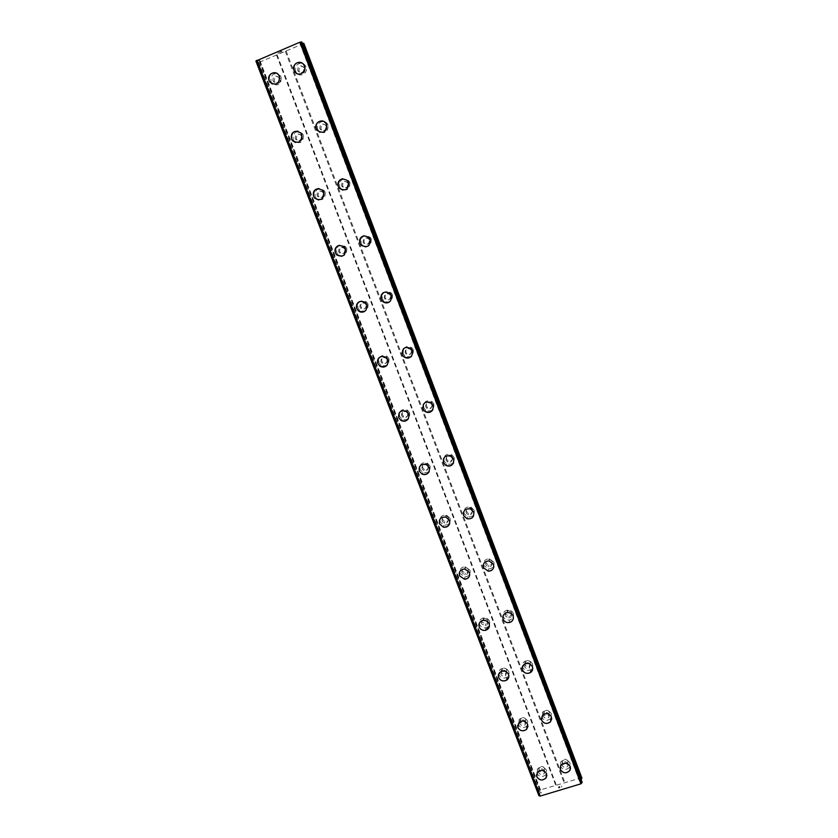 <?xml version="1.0" encoding="UTF-8"?>
<svg xmlns="http://www.w3.org/2000/svg" width="838" height="838" viewBox="0 0 838 838"><rect width="100%" height="100%" fill="white"/><g stroke="black" fill="none" stroke-linecap="round" stroke-linejoin="round"><path stroke-width="0.63" stroke-dasharray="4.19 3.14" d="M544.595 768.394C543.045 766.1 541.212 765.838 539.106 767.618L538.771 770.174C540.363 772.489 542.207 772.73 544.302 770.887L544.595 768.394M544.606 770.929C543.034 768.624 541.201 768.362 539.085 770.143L538.75 772.709C540.353 775.035 542.196 775.276 544.302 773.432L544.606 770.929M536.456 775.014L537.357 772.374C540.908 769.42 543.977 769.871 546.575 773.715L546.879 775.328M525.897 719.58C524.619 717.485 522.922 717.077 520.807 718.355L520.052 721.413C521.362 723.54 523.08 723.927 525.206 722.586L525.897 719.58M525.824 721.916C524.536 719.811 522.839 719.392 520.702 720.68L519.948 723.749C521.267 725.886 522.985 726.274 525.122 724.922L525.824 721.916M517.528 725.582L519.151 722.304C522.713 720.198 525.562 720.9 527.689 724.409L528.003 726.221M506.959 670.117C505.974 668.295 504.486 667.739 502.496 668.441L501.082 672.003C502.098 673.857 503.607 674.401 505.618 673.637L506.959 670.117M506.791 672.244C505.806 670.41 504.308 669.845 502.308 670.557L500.883 674.129C501.91 675.994 503.429 676.538 505.45 675.763L506.791 672.244M498.348 675.438L501.082 671.584C504.424 670.442 506.917 671.385 508.551 674.443L508.855 676.496M487.747 619.994L484.113 618.015C482.112 618.643 481.358 619.952 481.85 621.922L485.59 623.881C487.517 623.21 488.24 621.922 487.747 619.994M487.496 621.89L483.84 619.91C481.84 620.539 481.075 621.848 481.567 623.828L485.317 625.797C487.255 625.127 487.988 623.828 487.496 621.89M478.927 624.551C479.399 622.341 480.771 620.979 483.065 620.445C485.914 620.151 487.946 621.272 489.141 623.786L489.434 626.143M468.285 569.18L465.478 567.137C462.932 567.389 461.895 568.73 462.367 571.17L465.268 573.213C467.751 572.909 468.756 571.568 468.285 569.18M467.939 570.856L465.111 568.803C462.555 569.065 461.518 570.406 461.989 572.857L464.912 574.91C467.405 574.606 468.411 573.255 467.939 570.856M459.276 572.888C460.104 570.28 461.937 568.981 464.786 568.992L469.469 572.427L469.709 575.182M448.56 517.675L446.413 515.726C443.47 515.538 442.202 516.868 442.611 519.717L444.831 521.676C447.733 521.802 448.969 520.471 448.56 517.675M448.11 519.12L445.963 517.172C443.009 516.983 441.731 518.313 442.139 521.173L444.37 523.142C447.283 523.268 448.529 521.927 448.11 519.12M439.416 520.388C440.662 517.58 442.841 516.491 445.973 517.109L449.535 520.367L449.671 523.635M428.553 465.457L426.898 463.676C423.693 463.079 422.258 464.367 422.582 467.552L424.3 469.353C427.474 469.898 428.888 468.599 428.553 465.457M428.019 466.672L426.353 464.891C423.127 464.283 421.682 465.582 422.017 468.777L423.745 470.589C426.93 471.134 428.354 469.825 428.019 466.672M419.388 467.028C421.064 464.283 423.452 463.477 426.563 464.619L429.307 467.583L429.245 471.501M408.274 412.506L406.964 410.913C403.591 409.96 402.02 411.207 402.282 414.674L403.644 416.297C406.996 417.198 408.535 415.931 408.274 412.506M407.635 413.48L406.315 411.877C402.931 410.924 401.36 412.181 401.612 415.648L402.984 417.293C406.346 418.193 407.897 416.926 407.635 413.48M399.286 412.746C401.329 410.358 403.769 409.897 406.629 411.385L408.808 414.056L408.336 418.801M387.711 358.832L386.643 357.386C383.155 356.14 381.5 357.365 381.688 361.052L382.809 362.519C386.276 363.713 387.91 362.487 387.711 358.832M386.967 359.554L385.899 358.109C382.39 356.852 380.735 358.077 380.923 361.786L382.044 363.263C385.522 364.457 387.166 363.221 386.967 359.554M379.216 357.585C381.468 355.815 383.814 355.741 386.234 357.365L388.015 359.764L386.842 365.504M366.855 304.393L365.965 303.084C362.393 301.596 360.686 302.79 360.811 306.677L361.744 308.007C365.295 309.442 367.002 308.237 366.855 304.393M366.017 304.854L365.117 303.545C361.534 302.057 359.806 303.251 359.942 307.148L360.874 308.489C364.446 309.934 366.154 308.73 366.017 304.854M359.251 301.701C361.461 300.685 363.514 300.968 365.431 302.528L366.918 304.707C367.777 307.546 367.002 309.798 364.624 311.443M345.717 249.179L344.942 247.996C341.317 246.299 339.558 247.482 339.641 251.526L340.438 252.751C344.051 254.385 345.811 253.202 345.717 249.179M344.753 249.389L343.989 248.195C340.343 246.487 338.562 247.671 338.657 251.746L339.463 252.971C343.088 254.616 344.858 253.422 344.753 249.389M339.275 245.314L344.25 246.875L345.528 248.865C346.461 252.531 345.204 255.014 341.768 256.313M324.264 193.18L323.594 192.091C319.917 190.226 318.115 191.399 318.168 195.6L318.859 196.721C322.525 198.533 324.327 197.359 324.264 193.18M323.196 193.117L322.525 192.017C318.838 190.142 317.015 191.326 317.068 195.537L317.77 196.668C321.446 198.491 323.259 197.307 323.196 193.117M318.953 188.529L322.714 190.383L323.824 192.206C324.746 196.731 322.997 199.318 318.608 199.957M302.508 136.385L301.91 135.368C298.202 133.357 296.359 134.52 296.38 138.857L296.998 139.904C300.706 141.873 302.539 140.7 302.508 136.385M301.324 136.039L300.727 135.012C296.998 133.001 295.144 134.164 295.175 138.521L295.793 139.569C299.512 141.549 301.355 140.365 301.324 136.039M298.139 131.241L300.821 133.043L301.806 134.729C302.644 140.03 300.496 142.596 295.374 142.45M280.426 78.762L279.892 77.819C276.152 75.671 274.277 76.834 274.288 81.307L274.843 82.271C278.583 84.376 280.447 83.203 280.426 78.762M279.127 78.123L278.593 77.169C274.833 75.022 272.947 76.195 272.958 80.678L273.513 81.653C277.273 83.769 279.148 82.585 279.127 78.123M276.624 73.231L279.473 76.415C280.185 82.354 277.745 84.868 272.141 83.978M568.007 761.26C566.352 758.882 564.477 758.683 562.382 760.642L562.141 763.051C563.838 765.44 565.734 765.628 567.808 763.596L568.007 761.26M568.122 763.764C566.457 761.386 564.571 761.176 562.466 763.146L562.225 765.565C563.932 767.975 565.828 768.153 567.923 766.11L568.122 763.764M560.067 768.037L560.8 765.45C564.33 762.182 567.483 762.538 570.249 766.519L570.542 767.933M549.403 712.248C548.062 710.079 546.313 709.702 544.176 711.116L543.516 714.081C544.91 716.281 546.68 716.637 548.817 715.139L549.403 712.248M549.435 714.552C548.083 712.373 546.334 711.996 544.176 713.421L543.516 716.396C544.92 718.606 546.69 718.952 548.848 717.454L549.435 714.552M541.233 718.417L542.678 715.076C546.292 712.74 549.215 713.379 551.456 717.003L551.771 718.595M530.559 662.575C529.553 660.711 528.045 660.166 526.023 660.92L524.64 664.461C525.688 666.357 527.228 666.891 529.281 666.063L530.559 662.575M530.496 664.66C529.49 662.795 527.971 662.24 525.939 663.005L524.557 666.556C525.604 668.462 527.154 668.996 529.218 668.169L530.496 664.66M522.137 668.085L524.829 664.01C528.212 662.774 530.747 663.717 532.413 666.818L532.727 668.63M511.452 612.222L507.859 610.232C505.817 610.839 505.031 612.159 505.513 614.17L509.211 616.14C511.19 615.49 511.934 614.181 511.452 612.222M511.306 614.097L507.702 612.096C505.639 612.704 504.853 614.024 505.335 616.045L509.054 618.025C511.033 617.376 511.788 616.066 511.306 614.097M502.81 616.998C503.198 614.6 504.644 613.123 507.126 612.578C509.954 612.337 511.945 613.458 513.107 615.94L513.422 618.035M492.084 561.188L489.434 559.155C486.784 559.313 485.673 560.664 486.124 563.188L488.879 565.231C491.466 565.022 492.535 563.67 492.084 561.188M491.843 562.843L489.183 560.8C486.522 560.957 485.412 562.308 485.851 564.843L488.627 566.897C491.225 566.677 492.304 565.325 491.843 562.843M483.233 565.137C484.018 562.214 485.977 560.821 489.141 560.947L493.54 564.372L493.823 566.823M472.454 509.462L470.516 507.577C467.457 507.22 466.106 508.54 466.462 511.515L468.484 513.422C471.501 513.704 472.831 512.385 472.454 509.462M472.119 510.876L470.181 508.98C467.101 508.635 465.739 509.954 466.106 512.94L468.138 514.857C471.166 515.14 472.496 513.809 472.119 510.876M463.435 512.437C464.692 509.242 467.038 508.069 470.485 508.917L473.7 512.07M452.551 457.003L451.095 455.338C447.785 454.531 446.266 455.799 446.539 459.119L448.058 460.837C451.336 461.57 452.834 460.292 452.551 457.003M452.122 458.187L450.666 456.501C447.335 455.704 445.806 456.972 446.078 460.313L447.607 462.031C450.896 462.765 452.405 461.487 452.122 458.187M443.459 458.836C445.198 455.683 447.764 454.825 451.169 456.249L453.578 459.046L453.63 462.628M432.366 403.832L431.235 402.345C427.778 401.182 426.144 402.408 426.333 406.001L427.516 407.519C430.952 408.619 432.565 407.383 432.366 403.832M431.842 404.764L430.711 403.277C427.233 402.104 425.589 403.329 425.777 406.943L426.961 408.473C430.418 409.573 432.041 408.336 431.842 404.764M423.41 404.272C425.578 401.507 428.208 401.014 431.298 402.806L433.173 405.278L432.879 409.73M411.908 349.907L410.987 348.587C407.446 347.142 405.728 348.325 405.843 352.138L406.797 353.489C410.327 354.883 412.034 353.688 411.908 349.907M411.28 350.588L410.358 349.268C406.797 347.812 405.068 348.996 405.183 352.829L406.147 354.191C409.698 355.584 411.406 354.39 411.28 350.588M403.455 348.744C405.875 346.702 408.378 346.639 410.966 348.545L412.485 350.745L411.489 356.286M391.147 295.217L390.393 294.033C386.779 292.357 385.009 293.51 385.061 297.511L385.857 298.726C389.461 300.36 391.22 299.187 391.147 295.217M390.414 295.636L389.649 294.452C386.025 292.766 384.244 293.929 384.296 297.951L385.103 299.166C388.717 300.811 390.487 299.627 390.414 295.636M383.584 292.525C385.983 291.331 388.204 291.645 390.236 293.468L391.493 295.426C392.331 298.223 391.587 300.454 389.272 302.13M370.103 239.752L369.453 238.683C365.797 236.808 363.975 237.95 363.985 242.119L364.666 243.219C368.322 245.042 370.134 243.889 370.103 239.752M369.265 239.909L368.615 238.84C364.939 236.955 363.105 238.097 363.116 242.287L363.807 243.387C367.473 245.23 369.296 244.068 369.265 239.909M363.954 235.75L369.129 237.542L370.197 239.322C371.119 243.313 369.663 245.848 365.818 246.917M348.755 183.491L348.189 182.516C344.491 180.484 342.637 181.616 342.616 185.921L343.213 186.926C346.901 188.917 348.744 187.775 348.755 183.491M347.801 183.375L347.236 182.391C343.517 180.348 341.653 181.49 341.632 185.816L342.229 186.832C345.937 188.833 347.801 187.681 347.801 183.375M342.773 178.735L347.665 180.767L348.598 182.401C349.477 187.22 347.55 189.807 342.836 190.153M327.092 126.423L326.59 125.522C322.86 123.343 320.975 124.474 320.933 128.916L321.457 129.848C325.186 131.985 327.061 130.843 327.092 126.423M326.034 126.025L325.532 125.113C321.782 122.935 319.886 124.076 319.833 128.528L320.367 129.471C324.107 131.608 326.003 130.466 326.034 126.025M323.353 121.269L326.684 124.653C327.449 130.194 325.165 132.739 319.833 132.31M305.126 68.527L304.676 67.689C300.905 65.385 298.998 66.527 298.936 71.083L299.407 71.953C303.167 74.215 305.074 73.063 305.126 68.527M303.943 67.836L303.492 66.988C299.711 64.683 297.783 65.825 297.72 70.413L298.202 71.282C301.973 73.555 303.89 72.403 303.943 67.836M301.963 63.049L304.456 66.045C305.074 72.246 302.487 74.729 296.704 73.482M306.017 66.977L305.273 65.584C301.701 60.095 293.038 65.228 295.657 71.272L296.453 72.738C300.077 78.091 308.604 72.969 306.017 66.977M304.603 66.139L303.848 64.736C300.255 59.215 291.54 64.379 294.18 70.455L294.986 71.932C298.632 77.326 307.2 72.173 304.603 66.139M328.098 125.187L327.27 123.689C323.646 118.451 315.224 123.5 317.78 129.366L318.67 130.948C324.903 134.489 328.046 132.572 328.098 125.187M326.82 124.705L325.992 123.196C322.347 117.928 313.873 122.997 316.439 128.905L317.34 130.498C323.615 134.059 326.778 132.132 326.82 124.705M349.865 182.558L348.933 180.945C342.732 177.509 339.62 179.405 339.579 186.633L340.595 188.341C346.764 191.651 349.855 189.723 349.865 182.558M348.723 182.412L347.78 180.788C341.548 177.331 338.416 179.238 338.384 186.507L339.4 188.225C345.612 191.556 348.723 189.618 348.723 182.412M371.318 239.113L370.239 237.343C364.111 234.179 361.052 236.086 361.073 243.072L362.236 244.937C368.343 247.964 371.37 246.026 371.318 239.113M370.312 239.301L369.233 237.521C363.064 234.336 359.994 236.253 360.015 243.282L361.178 245.157C367.316 248.205 370.365 246.257 370.312 239.301M392.456 294.871L391.21 292.912C385.155 290.063 382.17 292.001 382.264 298.716L383.626 300.769C389.639 303.471 392.593 301.502 392.456 294.871M391.587 295.374L390.319 293.415C384.233 290.545 381.238 292.493 381.332 299.25L382.694 301.313C388.748 304.026 391.713 302.047 391.587 295.374M413.312 349.834L411.804 347.655C405.854 345.193 402.973 347.173 403.151 353.584L404.785 355.867C410.693 358.161 413.532 356.15 413.312 349.834M412.558 350.661L411.049 348.461C405.058 345.989 402.167 347.98 402.345 354.422L403.989 356.716C409.929 359.031 412.788 357.009 412.558 350.661M433.864 404.031L431.999 401.58C426.207 399.6 423.452 401.632 423.756 407.677L425.767 410.232C431.507 412.045 434.21 409.971 433.864 404.031M433.236 405.163L431.371 402.69C425.536 400.7 422.771 402.743 423.075 408.818L425.096 411.395C430.868 413.207 433.581 411.133 433.236 405.163M454.133 457.475L451.745 454.699C446.183 453.316 443.627 455.422 444.067 461.015L446.654 463.906C452.122 465.09 454.615 462.943 454.133 457.475M453.63 458.899L451.232 456.102C445.638 454.72 443.061 456.836 443.501 462.461L446.109 465.362C451.609 466.557 454.112 464.399 453.63 458.899M474.13 510.185L470.935 507.053C465.781 506.424 463.498 508.614 464.105 513.631L467.541 516.837C472.569 517.276 474.758 515.056 474.13 510.185M473.742 511.892L470.527 508.739C465.341 508.111 463.047 510.321 463.655 515.36L467.112 518.586C472.171 519.026 474.381 516.795 473.742 511.892M493.844 562.172L489.465 558.768C484.982 558.998 483.117 561.24 483.861 565.514L488.533 568.939C492.838 568.541 494.609 566.289 493.844 562.172M493.572 564.163L489.172 560.737C484.657 560.968 482.782 563.23 483.526 567.525L488.229 570.961C492.555 570.563 494.336 568.3 493.572 564.163M513.296 613.447C512.133 610.975 510.153 609.855 507.357 610.095C503.879 611.101 502.549 613.301 503.355 616.705C504.602 619.282 506.686 620.382 509.609 619.984C512.866 618.873 514.103 616.695 513.296 613.447M513.128 615.71C511.966 613.227 509.975 612.107 507.147 612.337C503.659 613.343 502.318 615.553 503.125 618.978C504.382 621.576 506.477 622.676 509.42 622.278C512.699 621.168 513.935 618.968 513.128 615.71M532.486 664.031C530.821 660.941 528.307 660.009 524.934 661.234C522.608 662.649 521.823 664.639 522.577 667.195C524.347 670.39 526.955 671.269 530.391 669.834C532.518 668.378 533.209 666.451 532.486 664.031M532.423 666.556C530.758 663.455 528.223 662.512 524.839 663.748C522.493 665.173 521.707 667.163 522.462 669.73C524.242 672.945 526.861 673.836 530.318 672.39C532.455 670.934 533.157 668.986 532.423 666.556M551.414 713.934C549.183 710.32 546.271 709.681 542.689 712.007L541.547 717.003C543.904 720.711 546.868 721.277 550.461 718.732L551.414 713.934M551.456 716.72C549.215 713.086 546.292 712.447 542.678 714.783L541.537 719.8C543.904 723.519 546.889 724.105 550.503 721.539L551.456 716.72M570.091 763.167C567.336 759.218 564.204 758.861 560.695 762.098L560.266 766.162C563.136 770.185 566.299 770.478 569.777 767.032L570.091 763.167M570.238 766.204C567.473 762.224 564.32 761.868 560.79 765.125L560.36 769.211C563.241 773.254 566.425 773.547 569.924 770.091L570.238 766.204M281.191 77.264L280.311 75.703C274.036 72.099 270.894 74.048 270.904 81.537L271.847 83.172C278.101 86.67 281.222 84.701 281.191 77.264M279.63 76.488L278.74 74.917C275.021 69.68 266.683 74.865 269.281 80.783L270.234 82.438C276.53 85.958 279.662 83.978 279.63 76.488M303.377 135.201L302.392 133.525C296.181 130.141 293.091 132.079 293.122 139.359L294.18 141.109C300.371 144.387 303.44 142.418 303.377 135.201M301.952 134.771L300.968 133.085C294.714 129.68 291.603 131.639 291.645 138.951L292.703 140.721C298.936 144.01 302.026 142.031 301.952 134.771M325.238 192.311L324.128 190.488C317.979 187.356 314.952 189.304 315.036 196.343L316.219 198.239C322.347 201.256 325.354 199.287 325.238 192.311M323.96 192.216L322.85 190.394C316.659 187.23 313.611 189.199 313.695 196.281L314.889 198.187C321.048 201.225 324.076 199.234 323.96 192.216M346.796 248.593L345.528 246.623C339.453 243.764 336.478 245.733 336.625 252.531L337.986 254.584C344.03 257.308 346.963 255.318 346.796 248.593M345.644 248.834L344.376 246.854C338.259 243.984 335.284 245.963 335.42 252.793L336.792 254.857C342.868 257.601 345.822 255.6 345.644 248.834M368.039 304.089L366.562 301.931C360.581 299.407 357.7 301.408 357.91 307.913L359.502 310.165C365.441 312.543 368.291 310.521 368.039 304.089M367.023 304.655L365.536 302.476C359.523 299.941 356.621 301.952 356.841 308.499L358.444 310.762C364.415 313.161 367.274 311.118 367.023 304.655M388.989 358.811L387.229 356.412C381.374 354.296 378.598 356.339 378.902 362.529L380.798 365.001C386.601 366.971 389.324 364.907 388.989 358.811M388.099 359.68L386.328 357.271C380.442 355.144 377.655 357.187 377.959 363.42L379.865 365.913C385.7 367.892 388.444 365.808 388.099 359.68M409.646 412.757L407.488 410.107C401.811 408.473 399.192 410.557 399.6 416.371L401.926 419.115C407.519 420.592 410.096 418.466 409.646 412.757M408.881 413.93L406.713 411.259C401.004 409.625 398.364 411.72 398.783 417.565L401.119 420.33C406.744 421.807 409.332 419.67 408.881 413.93M430.02 465.959L427.286 463.016C421.902 461.968 419.471 464.126 420.016 469.479L422.928 472.506C428.228 473.386 430.596 471.207 430.02 465.959M429.381 467.426L426.636 464.462C421.21 463.414 418.77 465.582 419.325 470.966L422.258 474.015C427.579 474.895 429.957 472.695 429.381 467.426M450.111 518.439L446.57 515.192C441.616 514.846 439.479 517.067 440.149 521.854L443.92 525.154C448.739 525.332 450.802 523.101 450.111 518.439M449.587 520.189L446.026 516.931C441.039 516.575 438.892 518.816 439.573 523.624L443.354 526.934C448.215 527.123 450.289 524.871 449.587 520.189M469.929 570.186L465.268 566.771C460.984 567.169 459.224 569.421 460.01 573.517L464.922 576.942C469.05 576.408 470.715 574.156 469.929 570.186M469.521 572.218L464.828 568.782C460.523 569.18 458.753 571.443 459.538 575.559L464.493 579.006C468.631 578.471 470.307 576.209 469.521 572.218M489.476 621.241C488.282 618.748 486.27 617.637 483.432 617.931C480.059 618.957 478.781 621.147 479.598 624.478C480.865 627.086 482.971 628.165 485.904 627.735C489.099 626.604 490.282 624.446 489.476 621.241M489.172 623.545C487.978 621.031 485.956 619.921 483.107 620.204C479.703 621.251 478.414 623.441 479.242 626.793C480.52 629.411 482.636 630.501 485.579 630.061C488.795 628.929 489.989 626.761 489.172 623.545M508.76 671.615C507.137 668.577 504.654 667.635 501.344 668.776C498.956 670.17 498.149 672.16 498.914 674.758C500.642 677.879 503.188 678.79 506.571 677.46C508.771 676.036 509.504 674.087 508.76 671.615M508.572 674.171C506.938 671.123 504.445 670.17 501.114 671.322C498.715 672.715 497.908 674.726 498.673 677.324C500.401 680.477 502.968 681.378 506.372 680.047C508.582 678.623 509.315 676.654 508.572 674.171M527.783 721.298C525.667 717.81 522.839 717.108 519.298 719.203L517.989 724.357C520.209 727.939 523.101 728.578 526.652 726.295L527.783 721.298M527.699 724.116C525.573 720.607 522.723 719.905 519.162 722.01L517.842 727.185C520.084 730.778 522.985 731.427 526.557 729.133L527.699 724.116M546.554 770.332C543.967 766.498 540.919 766.058 537.388 769.001L536.802 773.306C539.483 777.193 542.584 777.591 546.083 774.469L546.554 770.332M546.575 773.39C543.977 769.546 540.908 769.095 537.357 772.049L536.76 776.376C539.463 780.293 542.574 780.681 546.093 777.549L546.575 773.39M281.275 51.307L279.976 51.851L281.275 51.307M281.505 51.443L280.803 51.736L281.516 51.453M280.845 51.757L281.547 51.464L280.845 51.767M281.788 51.61L280.5 52.145L281.788 51.61M280.5 52.145L281.997 51.558L279.934 51.82L281.997 51.568L280.531 52.176M278.289 52.857L279.284 52.658L278.289 52.857M279.284 52.658L277.912 53.223L279.284 52.658M277.954 53.255L279.683 52.532L277.954 53.255M255.894 61.048L259.728 60.587L258.156 62.19L259.434 62.222L303.901 43.461M302.424 43.44L300.014 43.702L301.921 42.13M558.778 787.919L559.994 787.542L558.778 787.919M558.757 787.437L559.428 787.238L558.757 787.437M559.428 787.165L558.757 787.364L559.428 787.154M558.747 786.882L559.962 786.515L558.747 786.882M560.004 787.626L558.621 788.045L560.004 787.626M558.621 788.045L558.59 786.851L558.621 788.045M559.962 786.442L558.59 786.851L559.962 786.432M561.659 787.123L561.659 785.929L561.69 787.112M581.792 777.727L539.588 790.14L538.949 791.449L541.39 792.612L538.907 795.65M582.064 781.969L579.487 781.194L581.027 779.235M277.043 54.69L556.411 785.384M285.287 51.244L564.204 783.038M276.519 55.067L555.751 785.258M259.434 62.222L539.588 790.14M258.575 62.41L538.939 790.663M257.737 60.954L539.976 793.974M257.538 60.985L539.84 794.131M301.209 42.717L581.101 781.686M301.125 42.801L580.964 781.624M303.356 43.848L581.111 777.601M286.135 51.055L564.833 782.514M258.177 62.211L538.939 791.407M258.23 62.096L539.085 791.543M259.811 60.933L541.086 791.952M259.937 60.692L541.39 792.235M259.728 60.587L541.39 792.612M259.214 60.619L541.086 793.073M256.564 61.174L539.138 794.78M256.229 61.216L538.907 795.021M301.764 42.256L581.844 781.906M300.193 43.471L579.802 781.404M300.035 43.733L579.477 781.131M300.214 43.848L579.456 780.754M300.706 43.827L579.739 780.293M539.106 767.618L539.085 770.143M520.807 718.355L520.702 720.68M502.496 668.441L502.308 670.557M484.113 618.015L483.84 619.91M465.478 567.137L465.111 568.803M446.413 515.726L445.963 517.172M426.898 463.676L426.353 464.891M406.964 410.913L406.315 411.877M386.643 357.386L385.899 358.109M365.965 303.084L365.117 303.545M344.942 247.996L343.989 248.195M323.594 192.091L322.525 192.017M301.91 135.368L300.727 135.012M279.892 77.819L278.593 77.169M562.382 760.642L562.466 763.146M544.176 711.116L544.176 713.421M526.023 660.92L525.939 663.005M507.859 610.232L507.702 612.096M489.434 559.155L489.183 560.8M470.516 507.577L470.181 508.98M451.095 455.338L450.666 456.501M431.235 402.345L430.711 403.277M410.987 348.587L410.358 349.268M390.393 294.033L389.649 294.452M369.453 238.683L368.615 238.84M348.189 182.516L347.236 182.391M326.59 125.522L325.532 125.113M304.676 67.689L303.492 66.988M305.273 65.584L303.848 64.736M327.27 123.689L325.992 123.196M348.933 180.945L347.78 180.788M370.239 237.343L369.233 237.521M391.21 292.912L390.319 293.415M411.804 347.655L411.049 348.461M431.999 401.58L431.371 402.69M451.745 454.699L451.232 456.102M470.935 507.053L470.527 508.739M489.465 558.768L489.172 560.737M507.357 610.095L507.147 612.337M524.934 661.234L524.839 663.748M542.689 712.007L542.678 714.783M560.695 762.098L560.79 765.125M280.311 75.703L278.74 74.917M302.392 133.525L300.968 133.085M324.128 190.488L322.85 190.394M345.528 246.623L344.376 246.854M366.562 301.931L365.536 302.476M387.229 356.412L386.328 357.271M407.488 410.107L406.713 411.259M427.286 463.016L426.636 464.462M446.57 515.192L446.026 516.931M465.268 566.771L464.828 568.782M483.432 617.931L483.107 620.204M501.344 668.776L501.114 671.322M519.298 719.203L519.162 722.01M537.388 769.001L537.357 772.049M546.083 774.469L546.093 777.549M526.652 726.295L526.557 729.133M506.571 677.46L506.372 680.047M485.904 627.735L485.579 630.061M464.922 576.942L464.493 579.006M443.92 525.154L443.354 526.934M422.928 472.506L422.258 474.015M401.926 419.115L401.119 420.33M380.798 365.001L379.865 365.913M359.502 310.165L358.444 310.762M337.986 254.584L336.792 254.857M316.219 198.239L314.889 198.187M294.18 141.109L292.703 140.721M271.847 83.172L270.234 82.438M569.777 767.032L569.924 770.091M550.461 718.732L550.503 721.539M530.391 669.834L530.318 672.39M509.609 619.984L509.42 622.278M488.533 568.939L488.229 570.961M467.541 516.837L467.112 518.586M446.654 463.906L446.109 465.362M425.767 410.232L425.096 411.395M404.785 355.867L403.989 356.716M383.626 300.769L382.694 301.313M362.236 244.937L361.178 245.157M340.595 188.341L339.4 188.225M318.67 130.948L317.34 130.498M296.453 72.738L294.986 71.932M299.407 71.953L298.202 71.282M321.457 129.848L320.367 129.471M343.213 186.926L342.229 186.832M364.666 243.219L363.807 243.387M385.857 298.726L385.103 299.166M406.797 353.489L406.147 354.191M427.516 407.519L426.961 408.473M448.058 460.837L447.607 462.031M468.484 513.422L468.138 514.857M488.879 565.231L488.627 566.897M509.211 616.14L509.054 618.025M529.281 666.063L529.218 668.169M548.817 715.139L548.848 717.454M567.808 763.596L567.923 766.11M274.843 82.271L273.513 81.653M296.998 139.904L295.793 139.569M318.859 196.721L317.77 196.668M340.438 252.751L339.463 252.971M361.744 308.007L360.874 308.489M382.809 362.519L382.044 363.263M403.644 416.297L402.984 417.293M424.3 469.353L423.745 470.589M444.831 521.676L444.37 523.142M465.268 573.213L464.912 574.91M485.59 623.881L485.317 625.797M505.618 673.637L505.45 675.763M525.206 722.586L525.122 724.922M544.302 770.887L544.302 773.432M258.156 62.19L538.949 791.449M259.969 60.724L541.369 792.151M300.014 43.702L579.487 781.194"/><path stroke-width="1.26" d="M546.879 775.328L546.093 777.874C542.574 781.006 539.463 780.618 536.76 776.7L536.456 775.014M536.76 776.711L537.357 772.374C540.908 769.42 543.977 769.871 546.575 773.725L546.093 777.884C542.574 781.016 539.463 780.628 536.76 776.711M528.003 726.221L526.547 729.427C522.975 731.731 520.073 731.082 517.832 727.478L517.528 725.582M517.832 727.489L519.151 722.304C522.713 720.198 525.562 720.9 527.689 724.42L526.547 729.437C522.975 731.731 520.073 731.082 517.832 727.489M508.855 676.496L506.351 680.32C502.947 681.65 500.38 680.749 498.652 677.596L498.348 675.438M498.652 677.607C497.877 674.999 498.694 672.987 501.082 671.594C504.424 670.442 506.917 671.395 508.551 674.443C509.295 676.936 508.561 678.895 506.351 680.33C502.947 681.661 500.38 680.749 498.652 677.607M489.434 626.143L485.548 630.312C482.594 630.742 480.478 629.652 479.2 627.034L478.927 624.551M479.2 627.044C478.383 623.692 479.671 621.492 483.065 620.455C485.914 620.162 487.946 621.272 489.141 623.786C489.958 627.013 488.764 629.181 485.548 630.312C482.594 630.752 480.478 629.652 479.2 627.044M469.709 575.182C468.987 577.77 467.227 579.11 464.441 579.226L459.496 575.779L459.276 572.888M459.496 575.779C458.711 571.652 460.471 569.4 464.786 569.002L469.469 572.438C470.265 576.429 468.589 578.691 464.441 579.226L459.496 575.779M449.671 523.635C448.529 526.453 446.403 527.615 443.302 527.123L439.51 523.813L439.416 520.388M439.51 523.813C438.829 518.994 440.977 516.763 445.963 517.119L449.535 520.377C450.236 525.059 448.152 527.312 443.302 527.133L439.51 523.813M429.245 471.501C427.673 474.298 425.316 475.188 422.184 474.172L419.251 471.124L419.388 467.028M419.241 471.124C418.696 465.739 421.137 463.571 426.563 464.619L429.307 467.583C429.884 472.862 427.506 475.052 422.184 474.172L419.241 471.124M408.336 418.801C406.388 421.294 403.947 421.849 401.035 420.456L398.699 417.691L399.286 412.746M398.699 417.691C398.28 411.846 400.92 409.74 406.629 411.385L408.808 414.056C409.258 419.807 406.66 421.933 401.025 420.456L398.699 417.691M386.842 365.504C384.632 367.411 382.275 367.578 379.771 366.007L377.865 363.514C377.11 361.241 377.561 359.261 379.216 357.585M377.865 363.514C377.55 357.281 380.347 355.239 386.234 357.365L388.004 359.774C388.35 365.913 385.606 367.987 379.771 366.007L377.865 363.514M364.624 311.443C362.414 312.574 360.319 312.365 358.329 310.825L356.737 308.562C355.857 305.598 356.695 303.314 359.251 301.701M356.726 308.562C356.506 302.005 359.408 299.994 365.431 302.539L366.918 304.707C367.17 311.181 364.3 313.223 358.329 310.825L356.726 308.562M341.768 256.313L336.666 254.888L335.294 252.814C334.362 249.033 335.682 246.529 339.275 245.314M335.294 252.814C335.148 245.984 338.133 244.005 344.25 246.875L345.528 248.865C345.696 255.621 342.742 257.633 336.666 254.888L335.294 252.814M318.608 199.957L314.742 198.187L313.548 196.281C312.637 191.651 314.439 189.074 318.953 188.529M313.548 196.281C313.464 189.189 316.513 187.22 322.703 190.383L323.824 192.206C323.939 199.234 320.912 201.225 314.742 198.187L313.548 196.281M295.374 142.45L292.556 140.679L291.488 138.909C290.681 133.493 292.891 130.938 298.139 131.241M291.488 138.909C291.446 131.587 294.557 129.628 300.821 133.043L301.806 134.729C301.869 141.989 298.789 143.979 292.546 140.679L291.488 138.909M272.141 83.978L269.113 80.71C268.422 74.645 270.925 72.152 276.624 73.231M269.103 80.71C266.505 74.781 274.854 69.596 278.572 74.833L279.463 76.415C279.494 83.894 276.362 85.874 270.056 82.354L269.103 80.71M570.542 767.933L569.934 770.405C566.446 773.872 563.251 773.568 560.371 769.525L560.067 768.037M560.371 769.535L560.8 765.45C564.33 762.192 567.483 762.549 570.249 766.529L569.934 770.415C566.446 773.872 563.251 773.579 560.371 769.535M551.771 718.595L550.503 721.832C546.889 724.399 543.904 723.823 541.537 720.104L541.233 718.417M541.537 720.104L542.678 715.076C546.292 712.74 549.215 713.389 551.456 717.014L550.503 721.843C546.889 724.399 543.904 723.823 541.537 720.104M532.727 668.63L530.318 672.652C526.851 674.108 524.232 673.218 522.451 670.002L522.137 668.085M522.451 670.002C521.697 667.436 522.483 665.435 524.829 664.01C528.212 662.785 530.747 663.717 532.413 666.828C533.157 669.258 532.455 671.207 530.318 672.663C526.851 674.108 524.232 673.228 522.451 670.002M513.422 618.035C513.107 620.371 511.767 621.869 509.399 622.519C506.456 622.917 504.361 621.817 503.104 619.219L502.81 616.998M503.104 619.219C502.297 615.794 503.638 613.584 507.126 612.578C509.954 612.337 511.945 613.468 513.107 615.951C513.924 619.219 512.688 621.408 509.399 622.519C506.456 622.927 504.361 621.827 503.104 619.219M493.823 566.823C493.153 569.704 491.278 571.149 488.198 571.181L483.495 567.735L483.233 565.137M483.495 567.735C482.74 563.44 484.626 561.177 489.141 560.947L493.54 564.372C494.305 568.51 492.524 570.783 488.198 571.181L483.495 567.735M473.7 512.081C474.339 516.983 472.129 519.214 467.07 518.774L463.603 515.538C463.005 510.499 465.3 508.289 470.485 508.928L473.7 512.081C474.339 516.973 472.129 519.204 467.07 518.764L463.613 515.538L463.435 512.437M453.63 462.628C452.017 465.844 449.493 466.797 446.046 465.509L443.449 462.607L443.459 458.836M443.449 462.618C442.998 456.993 445.575 454.866 451.169 456.249L453.578 459.056C454.06 464.556 451.556 466.714 446.046 465.519L443.449 462.618M432.879 409.73C430.826 412.61 428.208 413.207 425.034 411.521L423.001 408.944L423.41 404.272M423.001 408.944C422.698 402.858 425.463 400.815 431.298 402.806L433.173 405.278C433.518 411.259 430.805 413.333 425.023 411.521L423.001 408.944M411.489 356.286C409.133 358.496 406.598 358.664 403.906 356.81L402.261 354.516L403.455 348.744M402.261 354.516C402.072 348.063 404.974 346.073 410.966 348.556L412.485 350.745C412.705 357.103 409.845 359.125 403.906 356.81L402.261 354.516M389.272 302.13C386.894 303.387 384.673 303.136 382.599 301.376L381.238 299.302C380.379 296.443 381.164 294.19 383.584 292.525M381.227 299.302C381.133 292.546 384.139 290.597 390.225 293.468L391.493 295.437C391.618 302.109 388.654 304.089 382.599 301.376L381.227 299.302M365.818 246.917L361.063 245.178L359.9 243.303C358.968 239.49 360.319 236.976 363.954 235.75M359.9 243.303C359.879 236.274 362.948 234.357 369.118 237.542L370.197 239.322C370.26 246.278 367.212 248.237 361.063 245.178L359.9 243.303M342.836 190.153L339.275 188.215L338.259 186.497C337.316 182.37 338.814 179.782 342.773 178.735M338.259 186.497C338.29 179.227 341.422 177.31 347.665 180.767L348.598 182.401C348.598 189.608 345.486 191.546 339.275 188.215L338.259 186.497M319.833 132.31L316.303 128.863C315.559 123.196 317.906 120.662 323.353 121.269M316.293 128.853C313.726 122.945 322.201 117.865 325.856 123.144L326.684 124.653C326.642 132.079 323.478 134.017 317.193 130.445L316.293 128.853M296.704 73.482L294.023 70.371C293.436 64.044 296.086 61.593 301.963 63.049M294.012 70.371C291.383 64.296 300.098 59.121 303.702 64.652L304.445 66.045C307.054 72.089 298.475 77.243 294.829 71.848L294.012 70.371M301.921 42.12L582.075 781.99L301.921 42.11L299.952 42.204L255.883 61.038L538.907 795.681L540.122 796.1L580.944 783.813L582.064 781.969M581.027 779.235L581.792 777.727L303.901 43.461L302.424 43.44M256.742 60.284L540.122 796.1M299.952 42.204L580.944 783.813M256.04 60.902L539.127 795.765M256.564 60.451L539.85 795.995M256.617 60.378L539.955 796.069M300.161 42.151L581.101 783.677M300.318 42.141L581.195 783.551M301.303 41.952L581.897 782.881M301.638 41.91L582.117 782.629M303.314 43.241L581.698 778.68M303.566 43.23L581.834 778.46M255.883 61.038L538.907 795.681"/></g></svg>
